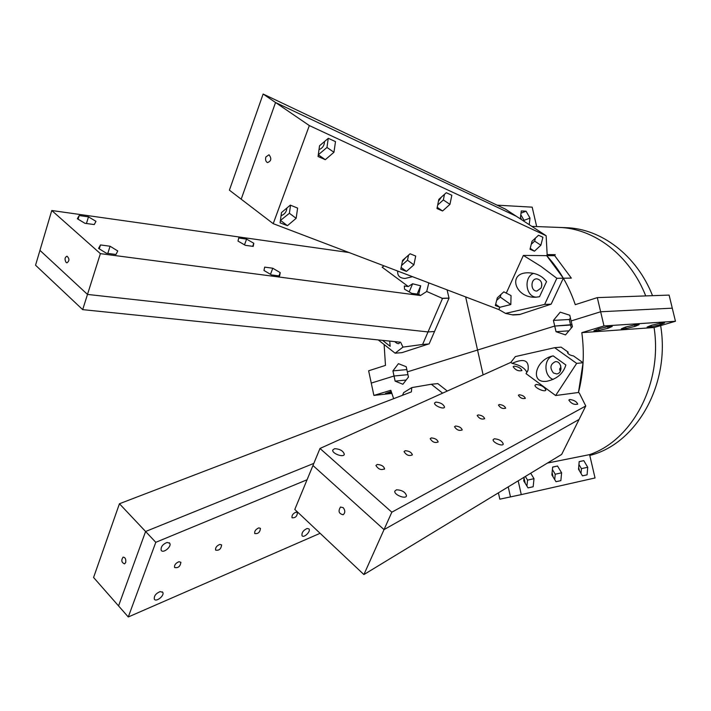 <?xml version="1.0" encoding="UTF-8"?>
<svg xmlns="http://www.w3.org/2000/svg" width="711" height="711" viewBox="0 0 711 711"><rect width="100%" height="100%" fill="white"/><g stroke="black" fill="none" stroke-linecap="round" stroke-linejoin="round"><path stroke-width="1.07" d="M531.846 226.391L558.802 227.413C594.005 228.275 629.759 255.142 645.73 295.918C629.759 255.142 594.005 228.275 558.802 227.413L565.929 227.68C601.026 228.551 636.647 255.213 652.538 295.678M660.635 325.594C670.553 384.687 636.007 444.313 589.792 455.404M581.82 332.65L654.084 327.513C662.732 383.46 632.399 440.082 589.606 454.622C632.399 440.082 662.732 383.46 654.084 327.513L675.45 321.265L669.104 295.092L597.302 297.616L603.995 325.958L581.82 332.65C584.566 353.163 583.447 373.115 578.461 392.49L583.073 362.734L576.665 363.392L554.633 347.688L515.368 356.584L510.836 362.388L319.994 448.463L391.832 512.196L585.766 405.99L561.672 454.409L363.899 574.568L294.798 509.458L312.956 465.501L384.029 529.624L579.056 419.463L384.029 529.624L391.832 512.196M518.177 480.84L521.279 494.616L510.48 496.909L508.232 486.884L510.48 496.909L499.824 499.175L498.411 492.847M393.654 398.684L390.837 390.303L373.897 395.423L371.258 383.087L394.027 376.012L392.925 370.884L398.427 363.668L406.212 366.707L407.341 371.871L477.552 350.043L483.125 374.884L477.552 350.043L554.722 326.047L553.416 320.394L560.232 312.156L569.778 315.24L571.102 320.954L600.644 311.765L672.268 308.165L600.644 311.765L571.102 320.954L572.435 326.669L565.521 334.89L556.038 331.708L554.722 326.047L571.964 324.634L570.604 325.051L569.307 319.488L570.444 318.128M561.015 369.009L560.65 365.57L560.677 367.703L559.628 369.88M579.438 470.789L578.656 467.465M525.242 483.356L524.034 478.076M553.105 476.921L552.1 472.593M626.009 328.544L621.254 328.882L625.422 327.096L634.416 324.971L639.136 324.651L634.896 326.447L626.009 328.544L625.644 327.042M634.896 326.447L634.541 324.963M598.911 330.446L593.881 330.802L597.987 328.971L607.221 326.784L612.224 326.447L608.029 328.286L598.911 330.446L598.538 328.846M608.029 328.286L607.674 326.758M660.075 323.256L664.536 322.954L660.252 324.714L651.578 326.758L647.09 327.069L651.303 325.327L660.075 323.256M651.578 326.758L651.24 325.354M660.252 324.714L659.906 323.292M603.995 325.958L675.45 321.265M547.452 463.057L589.606 454.622L595.027 477.961L521.279 494.616M578.505 469.224L579.181 461.599L583.793 460.648L587.721 467.26L587.082 474.85L582.478 475.863L578.505 469.224M587.082 474.85L582.46 475.846M587.721 467.26L581.42 468.647L581.003 473.402M583.793 460.648L579.172 461.688M578.923 464.461L581.42 468.647M560.863 480.636L556.002 481.711L551.869 474.886L552.651 467.038L557.522 466.034L561.61 472.815L560.863 480.636L555.993 481.685M561.61 472.815L555.229 474.219L554.713 479.578M557.522 466.034L552.643 467.136M552.403 469.536L555.229 474.219M530.69 473.242L534.014 478.69L533.161 486.751L528.024 487.888L523.723 480.885L524.123 477.223M533.161 486.751L528.006 487.862M534.014 478.69L527.571 480.112L526.922 486.093M525.349 476.486L527.571 480.112M556.038 331.708L568.942 330.828M571.297 328.02L570.604 325.051L554.722 326.047L477.552 350.043L465.643 296.914L477.552 350.043L407.341 371.871L408.461 377.043L402.888 384.251L395.138 381.14L394.027 376.012L407.945 374.653L394.027 376.012L371.258 383.087L368.627 370.786L385.469 365.401L384.127 344.542M265.87 156.971L269.016 154.767C271.806 158.553 271.282 161.157 267.452 162.588C265.701 161.575 265.176 159.699 265.87 156.971M263.123 94.03L229.404 190.175L241.189 199.187L275.548 102.517L516.373 216.286L546.137 235.723L309.338 125.571L273.202 223.663L241.189 199.187L275.548 102.517L516.373 216.286L505.343 209.078L263.123 94.03L309.338 125.571M328.251 138.352L326.971 147.461L318.288 154.802M318.99 149.657C322.554 148.181 324.385 145.479 324.492 141.542M333.957 152.27L325.3 159.682L318.057 156.509L319.523 145.782L328.304 138.307L335.494 141.622L333.957 152.27L326.971 147.461M325.3 159.682L318.341 154.829M535.419 238.105L534.654 241.118L531.259 244.264M540.867 245.224L534.441 251.187L529.997 249.25L532.024 241.251L538.52 235.243L542.92 237.27L540.867 245.224L534.654 241.118M534.441 251.187L530.219 248.379M408.532 255.133L407.492 260.217L401.555 265.443M402.293 261.772L405.323 257.951M413.882 264.839L406.47 271.398L400.791 269.22L402.577 260.377L410.087 253.774L415.713 256.058L413.882 264.839L407.492 260.217M406.47 271.398L401.137 267.496M290.532 205.221L289.404 213.273L280.418 220.463M281.076 215.682C284.631 214.402 286.569 211.851 286.889 208.021M287.44 225.68L280.09 222.854L281.503 212.545L290.328 205.132L297.625 208.101L296.14 218.33L287.44 225.68L280.721 220.579M296.14 218.33L289.404 213.273M500.944 294.478L500.277 297.091L496.651 300.406M510.827 304.548L499.86 307.268L495.345 305.534L497.318 297.802L503.832 291.848L511.04 295.58L510.827 304.548L500.277 297.091M499.86 307.268L495.665 304.281M444.491 194.316L443.353 199.942L437.692 204.999M438.447 201.24L441.389 197.08M449.947 204.377L442.571 210.989L436.981 208.545L438.82 199.382L446.295 192.717L451.832 195.267L449.947 204.377L443.353 199.942M442.571 210.989L437.221 207.354M551.149 304.166L519.501 314.582L551.149 304.166L563.343 278.205L556.846 278.294L540.884 266.314L523.367 255.427L546.652 255.64L547.15 254.574L546.652 255.64L563.343 278.205L546.652 255.64L554.713 255.711L571.333 278.099L563.343 278.205L551.149 304.166L544.635 304.424L556.846 278.294M499.895 307.232L498.846 309.552L505.548 313.409L544.635 304.424M505.548 313.409L513.066 314.973L519.501 314.582M519.572 314.431L512.551 314.777M523.367 255.427L506.392 292.888M539.516 296.727L535.845 297.198C515.111 298.504 506.819 272.437 528.291 272.784C536.29 273.095 542.369 276.037 546.537 281.618L539.516 296.727M273.202 223.663L498.846 309.552M546.137 235.723L547.15 254.574L555.211 254.654L554.713 255.711M541.738 283.662L541.773 286.018M541.204 287.946C542.555 282.862 541.08 279.823 536.761 278.828C530.273 278.641 530.468 291.51 536.947 291.048L541.204 287.946M533.614 273.371C523.234 277.041 525.829 297.438 536.654 297.154M395.138 381.14L406.168 380.012M373.897 395.423L391.814 393.405M391.592 392.712L385.451 393.494L391.201 391.477M390.837 392.899L390.561 391.619M546.652 255.64C559.184 269.114 568.72 285.458 575.279 304.663L597.302 297.616M536.681 226.569L532.175 207.159L497.105 205.159M553.416 320.394L569.307 319.488M521.625 219.717L520.443 217.646L521.279 210.945L526.06 211.194L530.006 218.09L529.215 224.667M520.808 214.713L524.051 220.366L523.945 221.228M521.652 219.726L520.47 217.433M526.06 211.194L521.003 213.158M530.006 218.09L524.051 220.366M392.925 370.884L406.843 369.596M343.217 507.654C345.315 510.498 345.297 512.862 343.146 514.746C338.827 513.733 337.947 511.165 340.516 507.041L343.217 507.654M363.899 574.568L384.029 529.624L312.956 465.501L319.994 448.463M125.678 562.552L124.558 563.867C121.519 562.57 121.021 560.321 123.074 557.122C125.287 557.353 126.149 559.157 125.678 562.552M307.072 479.756L155.789 542.315L145.595 531.499L313.835 463.385L145.595 531.499L118.559 605.905L93.576 577.483L119.439 503.743L145.595 531.499L118.559 605.905L128.282 616.97L320.101 533.303M119.439 503.743L411.393 391.885L411.776 387.602L403.661 392.632L402.506 395.289M411.776 387.602L431.328 384.251L442.615 393.156M447.299 391.041L437.834 383.611L431.328 384.251M66.096 262.412C64.443 259.382 64.754 257.311 67.012 256.182C69.562 258.662 69.554 260.884 66.976 262.839L66.096 262.412M87.489 294.434L39.949 250.37L35.55 265.221L82.68 309.632L87.489 294.434L39.949 250.37L51.77 210.509L100.384 253.64L87.489 294.434L428.022 331.939L87.489 294.434M349.003 252.521L51.77 210.509M79.197 215.549L88.484 216.855L95.985 221.343L94.252 224.578L84.902 223.29L77.339 218.748L79.197 215.549L78.077 219.192M88.484 216.855L86.44 223.503M272.766 268.225L280.214 272.633L279.619 275.992L271.478 274.917L263.977 270.464L264.67 267.132L272.766 268.225L270.491 274.33M280.214 272.633L278.979 275.904M100.5 244.948L110.081 246.237L117.777 250.974L115.964 254.476L106.321 253.205L98.562 248.415L100.5 244.948L99.273 248.85M110.081 246.237L107.796 253.4M412.611 283.778L420.69 285.786L418.743 294.283L411.776 293.367L404.55 289.208L404.337 286.009L408.31 286.551L412.611 283.778L409.198 291.883M420.69 285.786L417.17 294.078M253.809 243.286L253.214 246.397L245.304 245.313L238.016 241.091L238.709 237.998L246.584 239.109L253.809 243.286L252.698 246.326M246.584 239.109L244.504 244.851M384.127 265.887L382.136 267.185L408.31 286.551M449.032 298.176L442.535 298.416L422.601 344.462L429.106 343.955L449.032 298.176L447.077 289.848M418.743 294.265L420.45 295.527L426.716 291.474L428.822 282.898M426.716 291.474L442.535 298.416M448.917 298.096L441.727 298.309M412.496 276.686L405.154 278.436C399.751 278.232 397.28 275.77 397.733 271.069M100.384 253.64L420.45 295.527M434.528 331.504L428.022 331.939L434.528 331.504M554.633 347.688L561.112 347.137L568.178 352.158L567.511 352.549C568.373 354.318 570.346 355.438 573.439 355.891L583.073 362.734M585.766 405.99L579.358 393.147L578.461 392.49L555.629 395.529L576.665 363.392M568.178 352.158L567.698 353.163M560.259 371.346L559.77 368.6L560.677 367.703M431.257 437.932C435.016 438.225 437.318 439.567 438.189 441.958C435.07 443.229 432.404 442.153 430.182 438.723L431.257 437.932M519.163 394.765C522.443 395.156 524.505 396.347 525.331 398.338C522.594 399.084 520.274 398.071 518.372 395.28L519.163 394.765M499.309 404.515C502.695 404.888 504.81 406.114 505.654 408.194C502.819 409.056 500.42 408.016 498.455 405.083L499.309 404.515M405.234 450.712C409.118 450.97 411.5 452.356 412.38 454.871C409.154 456.32 406.381 455.236 404.044 451.601L405.234 450.712M455.502 426.031C459.128 426.351 461.368 427.658 462.221 429.933C459.208 431.053 456.631 429.986 454.507 426.733L455.502 426.031M536.236 384.438C541.329 385.086 544.537 386.935 545.852 389.984C545.453 392.748 534.139 387.708 535.063 385.175L536.236 384.438M478.13 414.913C481.631 415.268 483.809 416.53 484.662 418.708C481.738 419.686 479.258 418.628 477.214 415.544L478.13 414.913M377.212 464.479C381.238 464.692 383.7 466.123 384.598 468.762C381.256 470.415 378.359 469.322 375.906 465.483L377.212 464.479M510.836 362.388L512.151 363.365C520.168 365.178 525.073 368.209 526.869 372.448M512.151 363.365C523.998 358.024 529.304 360.273 528.06 370.111L526.042 373.639L555.629 395.529M514.16 366.129C518.275 366.68 520.861 368.147 521.927 370.555C518.506 371.409 515.582 370.138 513.155 366.743L514.16 366.129M569.724 399.493C573.946 400.026 576.621 401.582 577.723 404.159C574.177 404.968 571.209 403.608 568.836 400.08L569.724 399.493M334.588 448.677C339.894 448.961 343.129 450.801 344.311 454.196C344.106 457.973 331.948 453.671 332.712 450.09L334.588 448.677M435.896 402.106C440.544 402.559 443.424 404.204 444.526 407.039C444.242 409.892 433.799 405.661 434.563 403.004L435.896 402.106M396.489 489.799C401.973 490.048 405.314 492.021 406.514 495.727C406.132 499.629 393.85 494.856 394.801 491.168L396.489 489.799M494.367 438.776C499.149 439.211 502.108 440.962 503.255 444.028C502.846 446.952 492.27 442.358 493.167 439.647L494.367 438.776M553.176 355.873L565.867 364.992C563.245 373.63 556.926 379.043 546.919 381.247C529.233 383.887 535.579 359.197 553.176 355.873C543.551 358.14 543.551 376.208 553.167 379.434M553.442 373.008L556.642 373.915C563.156 373.497 561.788 360.735 555.335 361.686C550.216 364.174 549.585 367.951 553.442 373.008M155.789 542.315L128.282 616.97M258.822 527.882L260.422 528.335C260.022 532.281 258.129 534.014 254.734 533.561C254.342 531.17 255.711 529.277 258.822 527.882M219.85 544.386L221.61 544.893C221.112 548.981 219.112 550.723 215.62 550.118C215.255 547.692 216.659 545.781 219.85 544.386M295.989 512.142L297.447 512.551C297.136 516.355 295.323 518.088 292.025 517.759C291.634 515.404 292.95 513.529 295.989 512.142M178.941 561.708L180.887 562.277C180.265 566.507 178.159 568.249 174.568 567.494C174.222 565.032 175.679 563.103 178.941 561.708M167.076 542.449L169.733 543.266C172 546.537 163.006 553.896 161.166 550.261C160.677 546.883 162.641 544.279 167.076 542.449M160.117 591.605L162.766 592.343C164.836 595.462 155.985 602.59 154.323 599.115C153.94 595.96 155.869 593.454 160.117 591.605M307.152 528.469L309.001 528.957C311.054 531.393 303.739 538.467 302.033 535.694C301.553 532.708 303.259 530.299 307.152 528.469M422.601 344.462L402.968 347.11L400.595 342.213L82.68 309.632M428.609 343.991L401.928 352.665L395.12 353.189L402.968 347.11M378.252 339.92L395.12 353.189M399.52 342.098L399.235 343.297C398.48 344.142 396.951 343.582 394.676 341.6M389.726 341.093L390.152 346.31L382.571 340.365M386.544 340.773L388.784 340.996M384.402 469.207L384.598 468.762M527.331 371.675L528.06 370.111M344.044 454.827L344.311 454.196M406.239 496.34L406.514 495.727M169.209 542.715L169.733 543.266M162.295 591.828L162.766 592.343M399.458 342.764L399.235 343.297"/></g></svg>
